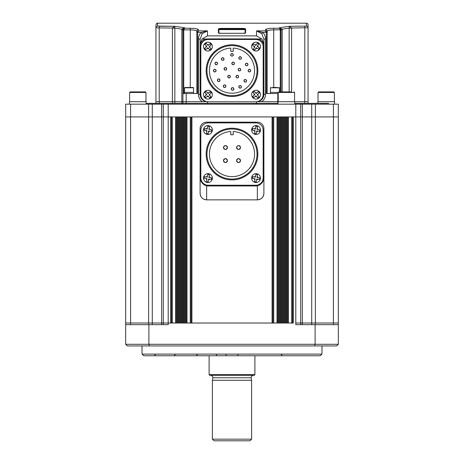 <?xml version="1.0" encoding="UTF-8"?>
<svg xmlns="http://www.w3.org/2000/svg" width="464" height="464" viewBox="0 0 464 464"><rect width="100%" height="100%" fill="white"/><g stroke="black" fill="none" stroke-linecap="round" stroke-linejoin="round"><path stroke-width="0.7" d="M320.328 355.743L143.672 355.743L142.036 354.107L321.964 354.107L320.328 355.743M142.036 345.929L142.036 354.107M321.964 345.929L321.964 354.107M125.68 324.661L125.68 344.294L338.32 344.294L338.32 323.025L333.413 323.025L338.32 323.025L338.32 116.928L293.341 116.928L293.341 323.025L163.299 323.025L168.206 323.025L168.206 116.928L125.68 116.928L125.68 323.025L163.299 323.025L125.68 323.025L125.68 324.661L168.206 324.661L168.206 323.025L170.659 323.025L170.659 116.928L125.68 116.928L125.68 104.168L130.587 104.168L130.587 324.661M338.32 344.294L336.684 345.929L314.54 345.929L315.102 344.294L315.102 324.661L338.32 324.661M314.54 345.929L149.46 345.929L148.898 344.294L148.898 324.661M315.102 324.661L295.794 324.661L295.794 323.025L333.413 323.025L295.794 323.025L295.794 116.928L168.206 116.928L168.206 104.168L130.587 104.168M149.46 345.929L127.316 345.929L125.68 344.294M163.299 324.661L163.299 104.168M300.701 324.661L300.701 116.928L295.794 116.928L295.794 104.168L168.206 104.168M286.798 323.025L285.981 323.025L285.981 116.928L286.798 116.928L286.798 323.025M279.438 323.025L278.62 323.025L278.62 116.928L279.438 116.928L279.438 323.025M272.078 323.025L191.922 323.025L191.922 116.928L272.078 116.928L272.078 323.025M185.38 323.025L184.562 323.025L184.562 116.928L185.38 116.928L185.38 323.025M178.019 323.025L177.202 323.025L177.202 116.928L178.019 116.928L178.019 323.025M292.523 323.025L292.523 116.928M287.616 323.025L287.616 116.928M285.163 323.025L285.163 116.928M284.345 323.025L284.345 116.928M283.527 323.025L283.527 116.928M282.709 323.025L282.709 116.928M281.892 323.025L281.892 116.928M281.074 323.025L281.074 116.928M280.256 323.025L280.256 116.928M277.803 323.025L277.803 116.928M272.896 323.025L272.896 116.928M191.104 323.025L191.104 116.928M186.197 323.025L186.197 116.928M183.744 323.025L183.744 116.928M182.926 323.025L182.926 116.928M182.108 323.025L182.108 116.928M181.291 323.025L181.291 116.928M180.473 323.025L180.473 116.928M179.655 323.025L179.655 116.928M178.837 323.025L178.837 116.928M176.384 323.025L176.384 116.928M171.477 323.025L171.477 116.928M146.143 103.35L278.046 103.35M294.733 103.35L328.506 103.35L328.506 104.168M333.413 324.661L333.413 116.928L338.32 116.928L338.32 104.168L295.794 104.168M300.701 104.168L300.701 116.928L333.413 116.928L333.413 104.168M207.466 101.761L207.466 104.168M256.534 101.761L256.534 104.168M291.067 91.901L278.754 91.901L278.209 92.446L278.209 101.715M280.79 91.901L281.706 91.901M207.106 101.715L172.388 101.715L172.393 27.921L174.65 26.297L157.574 26.088L157.574 23.2L306.426 23.2A1.636 1.636 0 0 1 308.061 24.836L308.061 101.715L256.894 101.715M129.618 92.446L145.974 92.446L145.429 91.901L130.164 91.901L129.618 92.446L129.618 101.715M146.143 104.168L146.143 101.715L129.456 101.715L129.456 104.168M318.026 92.446L334.382 92.446L333.836 91.901L318.571 91.901L318.026 92.446L318.026 101.715M334.544 104.168L334.544 101.715L317.857 101.715L317.857 103.35M263.894 175.16L263.894 193.314A6.542 6.542 0 0 1 257.352 199.856L257.352 185.954C262.137 184.272 264.318 180.67 263.894 175.16L263.894 128.702A6.542 6.542 0 0 0 257.352 122.16L206.648 122.16A6.542 6.542 0 0 0 200.106 128.702L200.106 175.16C199.677 180.664 201.857 184.26 206.648 185.954L206.648 199.856C202.664 199.462 200.483 197.281 200.106 193.314L200.106 175.16M263.894 128.702L263.894 193.314C263.517 197.281 261.336 199.462 257.352 199.856L206.648 199.856A6.542 6.542 0 0 1 200.106 193.314L200.106 128.702M257.352 185.954L206.648 185.954M206.648 122.16L257.352 122.16M294.733 104.168L294.733 101.715L308.061 101.715L308.061 103.35M207.466 101.715L155.939 101.715L155.939 103.35M172.388 103.35L172.388 101.715L155.939 101.715L155.939 27.712L159.21 27.921L159.21 26.297L174.65 26.297L184.562 27.736L184.562 28.258L182.926 29.719L182.926 103.35M256.534 103.35L207.466 103.35M256.981 101.703A7.36 7.36 0 0 0 263.894 94.354L263.894 46.261A7.36 7.36 0 0 0 256.534 38.901L207.466 38.901A7.36 7.36 0 0 0 200.106 46.261L200.106 94.354A7.36 7.36 0 0 0 207.019 101.703M220.551 33.309L243.449 33.292L220.551 33.309L218.422 32.805A0.493 0.476 -0 0 1 218.88 33.118M266.052 29.191L265.53 29.725C265.982 28.814 268.708 28.321 273.714 28.258L279.438 28.258L281.051 29.737L281.074 91.901M198.256 29.377L197.948 29.191M182.949 29.737L183.756 29.87L184.562 28.258L190.286 28.258C195.303 28.321 198.029 28.814 198.47 29.725A1.636 1.607 180 0 0 196.835 31.332C196.487 30.427 194.306 29.94 190.286 29.87L192.444 29.945M289.153 91.901L289.153 28.142L282.153 29.133L282.187 29.719L281.074 30.009L279.438 27.736L289.35 26.297L291.607 27.921L291.612 91.901M306.426 26.088L289.35 26.297L289.159 28.066L308.061 27.712A1.636 1.624 0 0 0 306.426 26.088L306.426 23.2M218.422 32.805L218.422 28.785L220.551 28.414L243.449 28.414L245.578 28.785L245.578 32.805L243.449 33.309M265.53 39.028L263.894 39.028L263.894 94.354L263.894 39.028L261.708 33.611L256.534 30.873L262.856 32.474C264.613 34.313 265.507 36.499 265.53 39.028L265.53 94.354A8.996 8.996 0 0 1 261.708 101.715L256.534 101.715M278.046 104.168L278.046 101.715L261.708 101.715M266.348 32.642L265.53 30.873L267.165 32.642L267.165 31.332L267.165 32.642L266.348 32.642L266.348 93.537L278.209 93.537M157.574 26.088A1.636 1.624 0 0 0 155.939 27.712L155.939 24.836C156.629 23.328 157.174 22.782 157.574 23.2M181.813 103.35L181.847 29.133L174.847 28.142L174.847 103.35M198.47 39.028C198.499 36.482 199.392 34.301 201.144 32.474L207.466 30.873L202.292 33.611L200.106 39.028L200.106 94.354L200.106 39.028L198.47 39.028L198.47 94.354L200.106 94.354M182.926 93.537L197.652 93.537L197.652 32.642L197.652 93.537M263.894 44.173L261.98 39.022L257.874 39.022M206.126 39.022L202.02 39.022L200.106 44.173M280.256 91.901L280.256 30.009L279.438 27.736L282.153 29.133A3.271 0.342 173.2 0 0 281.062 29.516M280.465 28.698L281.051 29.737L273.714 29.87C269.7 29.94 267.519 30.427 267.165 31.332L267.165 93.537M196.835 32.642L196.835 31.332L196.835 32.642L198.47 30.873L197.652 32.642L196.835 32.642L196.835 93.537M190.286 87.481L190.286 29.87L183.756 29.87L183.744 93.537L183.744 30.009L182.926 30.009M202.02 39.022L207.466 35.867L256.534 35.867L256.534 30.873L265.53 30.873L265.53 29.725A1.636 1.607 -0 0 1 267.165 31.332L267.293 31.036M195.773 30.508L196.342 30.757M196.365 30.769L196.835 31.332M256.534 35.867L261.98 39.022M291.612 28.142L289.159 28.066M261.708 33.611L262.856 32.474L267.136 32.312L266.643 31.413M266.527 31.308L265.675 30.891M197.357 31.413L196.864 32.312L201.144 32.474L202.292 33.611M174.65 26.297L174.847 28.142L172.388 28.142M182.938 29.516A3.271 0.342 -173.2 0 0 181.847 29.133L184.562 27.736L182.926 29.719L181.813 29.719M245.085 29.603L218.915 29.603M245.085 33.089L245.085 29.267L243.449 28.901L220.551 28.901L218.915 29.267L218.915 33.089M218.422 28.785A0.493 0.481 0 0 1 218.915 29.267M245.12 33.118A0.493 0.476 0 0 1 245.578 32.805M245.085 29.267A0.493 0.481 0 0 1 245.578 28.785M159.21 103.35L159.21 27.921L174.841 28.066M280.256 30.009L281.074 30.009M184.887 87.481L193.262 87.481L193.563 87.783L184.562 87.783L184.863 87.481M193.563 93.537L193.563 92.388L184.562 92.388L193.563 92.388L193.534 87.783M277.286 87.481L272.588 87.481M278.214 92.388L270.437 92.388L278.214 92.388M279.113 87.481L279.438 87.783L270.437 87.783L270.738 87.481M241.332 86.374A1.311 1.311 0 0 0 238.809 86.878C239.685 88.566 240.555 88.566 241.431 86.878C240.555 85.19 239.685 85.19 238.809 86.878A1.311 1.311 0 0 0 239.621 88.085M240.619 88.085A1.311 1.311 0 0 0 241.431 86.878M246.465 80.324A1.311 1.311 0 0 0 243.948 80.829C244.818 82.517 245.694 82.517 246.57 80.829C245.694 79.141 244.824 79.141 243.948 80.829A1.311 1.311 0 0 0 244.754 82.035M245.758 82.035A1.311 1.311 0 0 0 246.57 80.829M250.612 70.134A1.311 1.311 0 0 0 248.095 70.638C248.965 72.326 249.835 72.326 250.711 70.638C249.835 68.95 248.965 68.95 248.095 70.638A1.311 1.311 0 0 0 249.4 71.943A1.311 1.311 0 0 0 250.711 70.638M247.88 63.962A1.311 1.311 0 0 0 245.363 64.461C246.233 66.149 247.109 66.149 247.979 64.461C247.109 62.773 246.239 62.773 245.363 64.461A1.311 1.311 0 0 0 246.169 65.673M247.173 65.673A1.311 1.311 0 0 0 247.979 64.461M241.332 57.507A1.311 1.311 0 0 0 238.809 58.012C239.685 59.699 240.555 59.699 241.431 58.012C240.555 56.324 239.685 56.324 238.809 58.012A1.311 1.311 0 0 0 239.621 59.218M240.619 59.218A1.311 1.311 0 0 0 241.431 58.012M233.206 54.334A1.311 1.311 0 0 0 230.689 54.833C231.565 56.521 232.435 56.521 233.311 54.833C232.435 53.145 231.565 53.145 230.689 54.833A1.311 1.311 0 0 0 231.495 56.04M232.499 56.04A1.311 1.311 0 0 0 233.311 54.833M223.926 58.505A1.311 1.311 0 0 0 221.409 59.009C222.279 60.697 223.155 60.697 224.025 59.009C223.155 57.321 222.285 57.321 221.409 59.009A1.311 1.311 0 0 0 222.72 60.314A1.311 1.311 0 0 0 224.025 59.009M217.465 62.924A1.311 1.311 0 0 0 214.948 63.429C215.818 65.117 216.688 65.117 217.564 63.429C216.694 61.741 215.818 61.741 214.948 63.429A1.311 1.311 0 0 0 216.253 64.734A1.311 1.311 0 0 0 217.564 63.429M215.975 70.134A1.311 1.311 0 0 0 213.457 70.638C214.327 72.326 215.197 72.326 216.073 70.638C215.203 68.95 214.327 68.95 213.457 70.638A1.311 1.311 0 0 0 214.762 71.943A1.311 1.311 0 0 0 216.073 70.638M219.953 79.744A1.311 1.311 0 0 0 217.43 80.249C218.306 81.937 219.176 81.937 220.052 80.249C219.176 78.561 218.306 78.561 217.43 80.249A1.311 1.311 0 0 0 218.242 81.455M219.24 81.455A1.311 1.311 0 0 0 220.052 80.249M225.835 85.712A1.311 1.311 0 0 0 223.317 86.217C224.187 87.905 225.057 87.905 225.933 86.217C225.063 84.529 224.187 84.529 223.317 86.217A1.311 1.311 0 0 0 224.622 87.522A1.311 1.311 0 0 0 225.933 86.217M233.786 88.45A1.311 1.311 0 0 0 231.269 88.949C232.145 90.637 233.015 90.637 233.891 88.949C233.015 87.261 232.145 87.261 231.269 88.949A1.311 1.311 0 0 0 232.58 90.26A1.311 1.311 0 0 0 233.891 88.949M234.366 62.924A1.311 1.311 0 0 0 231.849 63.429C232.725 65.117 233.595 65.117 234.471 63.429C233.595 61.741 232.725 61.741 231.849 63.429A1.311 1.311 0 0 0 233.16 64.734A1.311 1.311 0 0 0 234.471 63.429M240.665 69.142A1.311 1.311 0 0 0 238.148 69.641C239.018 71.328 239.894 71.328 240.764 69.641C239.894 67.953 239.024 67.953 238.148 69.641A1.311 1.311 0 0 0 238.954 70.853M239.958 70.853A1.311 1.311 0 0 0 240.764 69.641M226.577 68.312A1.311 1.311 0 0 0 224.06 68.811C224.936 70.499 225.806 70.499 226.681 68.811C225.806 67.123 224.936 67.123 224.06 68.811A1.311 1.311 0 0 0 225.371 70.122A1.311 1.311 0 0 0 226.681 68.811M230.225 76.102A1.311 1.311 0 0 0 227.708 76.601C228.578 78.288 229.454 78.288 230.324 76.601C229.454 74.913 228.578 74.913 227.708 76.601A1.311 1.311 0 0 0 229.019 77.911M229.518 77.813A1.311 1.311 0 0 0 230.324 76.601M238.513 76.102A1.311 1.311 0 0 0 235.996 76.601C236.866 78.288 237.736 78.288 238.612 76.601C237.742 74.913 236.866 74.913 235.996 76.601A1.311 1.311 0 0 0 236.802 77.813M237.806 77.813A1.311 1.311 0 0 0 238.612 76.601M206.973 70.638A25.027 25.027 0 0 0 232 95.665A25.027 25.027 0 0 0 257.027 70.638A25.027 25.027 0 0 0 232 45.611A25.027 25.027 0 0 0 206.973 70.638M257.845 70.638A25.845 25.845 0 0 1 232 96.483A25.845 25.845 0 0 1 206.155 70.638A25.845 25.845 0 0 1 232 44.793A25.845 25.845 0 0 1 257.845 70.638M230.77 48.094A22.574 22.574 0 0 0 209.426 70.638A22.574 22.574 0 0 0 232 93.212A22.574 22.574 0 0 0 254.574 70.638A22.574 22.574 0 0 0 233.23 48.094L233.23 51.336L230.77 51.336L230.77 48.094M208.203 39.475A7.36 7.36 0 0 0 200.837 46.835L200.837 94.436A7.36 7.36 0 0 0 208.203 101.796L255.797 101.796A7.36 7.36 0 0 0 263.163 94.436L263.163 46.835A7.36 7.36 0 0 0 255.797 39.475L208.203 39.475M205.54 91.901L204.926 92.44L206.799 94.598L204.641 96.477L205.714 97.713L207.872 95.833L209.751 97.997L210.987 96.924L209.107 94.76L211.271 92.881L210.198 91.652L208.034 93.525L206.155 91.367L205.54 91.901L206.178 91.391M210.853 98.014A4.414 4.414 0 0 1 204.624 97.579A4.414 4.414 0 0 1 205.059 91.35A4.414 4.414 0 0 1 211.288 91.785A4.414 4.414 0 0 1 210.853 98.014M209.728 97.968L210.372 97.457M210.888 97.011L209.745 95.491A1.96 1.96 0 0 0 209.838 94.128M210.285 91.75L208.765 92.893A1.96 1.96 0 0 0 207.402 92.8M205.54 43.813L204.926 44.353L206.799 46.51L204.641 48.389L205.714 49.625L207.872 47.746L209.751 49.903L210.987 48.83L209.107 46.673L211.271 44.793L210.198 43.558L208.034 45.437L206.155 43.28L205.54 43.813L206.178 43.303M210.853 49.921A4.414 4.414 0 0 1 204.624 49.491A4.414 4.414 0 0 1 205.059 43.256A4.414 4.414 0 0 1 211.288 43.691A4.414 4.414 0 0 1 210.853 49.921A4.414 4.414 0 0 0 211.288 43.691A4.414 4.414 0 0 0 205.059 43.256M209.728 49.88L210.372 49.37M210.285 43.662L208.765 44.805A1.96 1.96 0 0 0 207.402 44.706M253.628 91.901L253.013 92.44L254.893 94.598L252.729 96.477L253.802 97.713L255.966 95.833L257.845 97.997L259.074 96.924L257.201 94.76L259.359 92.881L258.286 91.652L256.128 93.525L254.249 91.367L253.628 91.901L254.272 91.391M258.941 98.014A4.414 4.414 0 0 1 252.712 97.579A4.414 4.414 0 0 1 253.147 91.35A4.414 4.414 0 0 1 259.376 91.785A4.414 4.414 0 0 1 258.941 98.014M257.822 97.968L258.46 97.457M252.979 44.561L252.526 45.24L254.91 46.823L253.332 49.207L254.695 50.112L256.273 47.722L258.663 49.306L259.567 47.937L257.178 46.359L258.755 43.976L257.392 43.071L255.815 45.455L253.425 43.877L252.979 44.561L253.356 43.993M259.73 49.027A4.414 4.414 0 0 1 253.611 50.274A4.414 4.414 0 0 1 252.364 44.155A4.414 4.414 0 0 1 258.483 42.908A4.414 4.414 0 0 1 259.73 49.027A4.414 4.414 0 0 0 258.483 42.908A4.414 4.414 0 0 0 252.364 44.155A4.414 4.414 0 0 1 258.483 42.908A4.414 4.414 0 0 1 259.73 49.027M258.634 49.283L259.115 48.621M259.492 48.053L257.984 46.893A1.96 1.96 0 0 0 257.711 45.553M254.585 50.037L255.745 48.529A1.96 1.96 0 0 0 257.079 48.256M257.392 43.071L256.348 44.654A1.96 1.96 0 0 0 255.009 44.927M224.071 146.125A1.96 1.96 0 0 0 223.491 147.517C224.802 150.046 226.107 150.046 227.418 147.517C226.113 144.983 224.802 144.983 223.491 147.517A1.96 1.96 0 0 0 225.458 149.478A1.96 1.96 0 0 0 227.418 147.517M236.727 146.763A1.96 1.96 0 0 0 236.582 147.517C237.887 150.046 239.198 150.046 240.509 147.517C239.198 144.983 237.887 144.983 236.582 147.517A1.96 1.96 0 0 0 238.542 149.478A1.96 1.96 0 0 0 240.509 147.517M227.273 159.848A1.96 1.96 0 0 0 223.491 160.602C224.802 163.131 226.107 163.131 227.418 160.602C226.113 158.067 224.802 158.067 223.491 160.602A1.96 1.96 0 0 0 225.458 162.562A1.96 1.96 0 0 0 227.418 160.602M236.582 160.602C237.887 163.131 239.198 163.131 240.509 160.602A1.96 1.96 0 0 0 238.542 158.636A1.96 1.96 0 0 0 236.582 160.602A1.96 1.96 0 0 0 238.542 162.562A1.96 1.96 0 0 0 240.509 160.602C239.198 158.067 237.887 158.067 236.582 160.602M206.973 154.06A25.027 25.027 0 0 0 232 179.087A25.027 25.027 0 0 0 257.027 154.06A25.027 25.027 0 0 0 232 129.033A25.027 25.027 0 0 0 206.973 154.06M257.845 154.06A25.845 25.845 0 0 1 232 179.904A25.845 25.845 0 0 1 206.155 154.06A25.845 25.845 0 0 1 232 128.215A25.845 25.845 0 0 1 257.845 154.06M230.77 131.521A22.574 22.574 0 0 0 209.426 154.06A22.574 22.574 0 0 0 232 176.633A22.574 22.574 0 0 0 254.574 154.06A22.574 22.574 0 0 0 233.23 131.521L233.23 134.757L230.77 134.757L230.77 131.521M240.358 146.763A1.96 1.96 0 0 0 237.794 145.702M227.273 146.763A1.96 1.96 0 0 0 224.709 145.702M208.203 122.896A7.36 7.36 0 0 0 200.837 130.256L200.837 177.857A7.36 7.36 0 0 0 208.203 185.217L255.797 185.217A7.36 7.36 0 0 0 263.163 177.857L263.163 130.256A7.36 7.36 0 0 0 255.797 122.896L208.203 122.896L255.797 122.896M255.797 185.217L208.203 185.217M263.163 130.256L263.163 177.857M200.837 177.857L200.837 130.256M208.562 126.382L207.756 126.249L207.28 129.073L204.462 128.598L204.189 130.21L207.014 130.686L206.544 133.51L208.156 133.777L208.626 130.952L211.451 131.428L211.717 129.816L208.899 129.34L209.368 126.515L208.562 126.382L209.363 126.55M207.228 134.369A4.414 4.414 0 0 1 203.597 129.282A4.414 4.414 0 0 1 208.684 125.657A4.414 4.414 0 0 1 212.309 130.744A4.414 4.414 0 0 1 207.228 134.369A4.414 4.414 0 0 1 203.597 129.282A4.414 4.414 0 0 1 208.684 125.657A4.414 4.414 0 0 1 212.309 130.744A4.414 4.414 0 0 1 207.228 134.369A4.414 4.414 0 0 0 212.309 130.744A4.414 4.414 0 0 0 208.684 125.657M206.55 133.475L207.35 133.644M256.65 126.382L255.844 126.249L255.374 129.073L252.549 128.598L252.283 130.21L255.101 130.686L254.632 133.51L256.244 133.777L256.72 130.952L259.538 131.428L259.811 129.816L256.986 129.34L257.456 126.515L256.65 126.382L257.456 126.515M255.316 134.369A4.414 4.414 0 0 1 251.691 129.282A4.414 4.414 0 0 1 256.772 125.657A4.414 4.414 0 0 1 260.403 130.744A4.414 4.414 0 0 1 255.316 134.369A4.414 4.414 0 0 1 251.691 129.282A4.414 4.414 0 0 1 256.772 125.657A4.414 4.414 0 0 1 260.403 130.744A4.414 4.414 0 0 1 255.316 134.369A4.414 4.414 0 0 0 260.403 130.744A4.414 4.414 0 0 0 256.772 125.657M254.637 133.475L255.438 133.644M208.562 174.476L207.756 174.336L207.28 177.161L204.462 176.691L204.189 178.304L207.014 178.773L206.544 181.598L208.156 181.871L208.626 179.046L211.451 179.516L211.717 177.903L208.899 177.434L209.368 174.609L208.562 174.476L209.363 174.644M207.228 182.456A4.414 4.414 0 0 1 203.597 177.376A4.414 4.414 0 0 1 208.684 173.745A4.414 4.414 0 0 1 212.309 178.831A4.414 4.414 0 0 1 207.228 182.456A4.414 4.414 0 0 0 212.309 178.831A4.414 4.414 0 0 0 208.684 173.745M206.55 181.563L207.35 181.731M207.756 174.336L207.443 176.21A1.96 1.96 0 0 0 206.329 177.004M256.65 174.476L255.844 174.336L255.374 177.161L252.549 176.691L252.283 178.304L255.101 178.773L254.632 181.598L256.244 181.871L256.72 179.046L259.538 179.516L259.811 177.903L256.986 177.434L257.456 174.609L256.65 174.476L257.45 174.644M255.316 182.456A4.414 4.414 0 0 1 251.691 177.376A4.414 4.414 0 0 1 256.772 173.745A4.414 4.414 0 0 1 260.403 178.831A4.414 4.414 0 0 1 255.316 182.456A4.414 4.414 0 0 0 260.403 178.831A4.414 4.414 0 0 0 256.772 173.745M254.765 181.621L255.438 181.731M255.844 174.336L255.531 176.21A1.96 1.96 0 0 0 254.423 177.004M210.407 375.37A2.453 2.453 0 0 1 212.86 377.76L251.14 377.76A2.453 2.453 0 0 1 253.593 375.37M212.86 377.76L212.373 380.277L251.627 380.277L251.14 377.76M251.627 439.164L249.992 440.8L214.008 440.8L212.373 439.164L251.627 439.164L251.627 380.277M212.373 439.164L212.373 380.277M254.898 374.552L254.081 375.37L209.919 375.37L209.102 374.552L254.898 374.552L254.898 355.743M209.102 374.552L209.102 355.743M148.608 324.661L148.608 104.168M152.291 324.661L152.291 104.168M161.64 324.661L161.64 104.168M315.392 324.661L315.392 104.168M311.709 324.661L311.709 104.168M302.36 324.661L302.36 104.168M216.52 354.595A1.143 0.423 90 0 0 216.943 355.743M226.043 354.595L226.206 355.743M237.957 354.595L237.794 355.743M291.705 323.025L291.705 116.928M288.434 323.025L288.434 116.928M276.985 323.025L276.985 116.928M273.714 323.025L273.714 116.928M190.286 323.025L190.286 116.928M187.015 323.025L187.015 116.928M175.566 323.025L175.566 116.928M172.295 323.025L172.295 116.928M294.565 101.715L294.565 92.446L278.209 92.446M277.803 93.537L277.803 103.35M304.79 26.297L304.79 103.35M186.197 93.537L186.197 103.35M198.47 29.725L198.47 30.873L207.466 30.873L207.466 35.867M282.187 29.719L282.187 91.901M202.292 101.715A8.996 8.996 0 0 1 198.47 94.354M273.714 87.481L273.714 28.258M190.286 28.258L190.286 29.87M243.449 29.319L243.449 28.414M220.551 28.414L220.551 29.319M263.894 94.354L265.53 94.354M279.409 87.783L279.438 91.901M207.147 96.471A1.96 1.96 0 0 0 208.51 96.564M206.167 93.873A1.96 1.96 0 0 0 206.074 95.236M207.147 48.378A1.96 1.96 0 0 0 208.51 48.476M206.167 45.779A1.96 1.96 0 0 0 206.074 47.142M209.745 47.403A1.96 1.96 0 0 0 209.838 46.035M255.235 96.471A1.96 1.96 0 0 0 256.598 96.564M254.255 93.873A1.96 1.96 0 0 0 254.162 95.236M256.853 92.893A1.96 1.96 0 0 0 255.49 92.8M257.833 95.491A1.96 1.96 0 0 0 257.926 94.128M254.104 46.29A1.96 1.96 0 0 0 254.376 47.63M206.062 130.523A1.96 1.96 0 0 0 206.851 131.637M207.443 128.116A1.96 1.96 0 0 0 206.329 128.911M209.85 129.502A1.96 1.96 0 0 0 209.055 128.389M208.469 131.909A1.96 1.96 0 0 0 209.577 131.115M254.15 130.523A1.96 1.96 0 0 0 254.945 131.637M255.531 128.116A1.96 1.96 0 0 0 254.423 128.911M257.938 129.502A1.96 1.96 0 0 0 257.149 128.389M256.557 131.909A1.96 1.96 0 0 0 257.671 131.115M206.062 178.617A1.96 1.96 0 0 0 206.851 179.73M209.85 177.59A1.96 1.96 0 0 0 209.055 176.477M208.469 179.997A1.96 1.96 0 0 0 209.577 179.203M254.15 178.617A1.96 1.96 0 0 0 254.945 179.73M257.938 177.59A1.96 1.96 0 0 0 257.149 176.477M256.557 179.997A1.96 1.96 0 0 0 257.671 179.203M281.3 354.595L282.443 355.743M155.417 354.595L154.268 355.743M174.94 354.595C175.27 354.763 174.887 355.146 173.797 355.743M197.328 354.595L196.185 355.743M294.565 92.446L294.019 91.901M145.974 92.446L145.974 101.715M334.382 92.446L334.382 101.715M220.551 33.292L218.915 33.28M243.449 33.292L245.085 33.28M184.562 87.783L184.562 93.537M270.437 87.783L270.437 93.537"/></g></svg>
